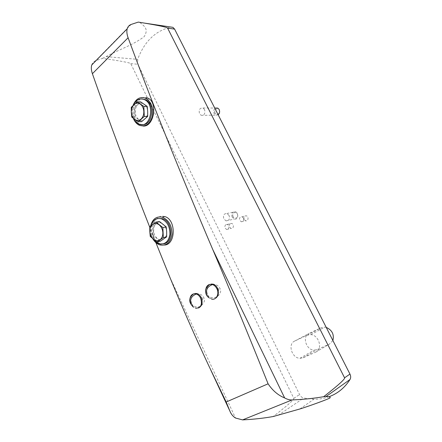 <?xml version="1.0" encoding="UTF-8"?>
<svg xmlns="http://www.w3.org/2000/svg" width="442" height="442" viewBox="0 0 442 442"><rect width="100%" height="100%" fill="white"/><g stroke="black" fill="none" stroke-linecap="round" stroke-linejoin="round"><path stroke-width="0.33" stroke-dasharray="2.21 1.66" d="M213.044 284.112C205.419 281.698 204.408 297.3 212.049 298.891L211.574 299.068L209.138 297.858C206.784 295.825 205.646 293.19 205.729 289.952M147.678 98.036C139.506 93.809 130.876 109.152 135.34 119.412C136.462 122.224 138.097 124.191 140.252 125.313L141.004 125.633M164.7 216.563C156.302 213.536 149.396 226.895 153.838 237.034C155.269 240.47 157.335 242.885 160.037 244.277L160.982 244.664L159.794 244.89M155.866 242.581L149.761 227.227M196.834 293.538C189.485 291.328 188.845 306.665 196.198 308.063L195.718 308.251L193.441 307.173C190.933 305.079 189.767 302.328 189.944 298.919M147.689 111.423C147.755 114.682 146.821 117.229 144.882 119.053C142.86 120.677 140.777 120.782 138.633 119.379C136.567 117.782 135.418 115.39 135.18 112.191C135.097 108.981 136.009 106.45 137.91 104.605C139.904 102.936 141.993 102.787 144.169 104.163C146.274 105.749 147.446 108.168 147.689 111.423M141.628 121.683L135.18 117.097L134.694 107.279L140.666 101.903M166.662 231.823C166.717 235.067 165.733 237.453 163.706 238.984C161.59 240.299 159.418 240.111 157.192 238.409C155.048 236.531 153.86 233.989 153.628 230.785C153.556 227.591 154.512 225.216 156.501 223.658C158.59 222.287 160.766 222.442 163.026 224.116C165.214 225.989 166.424 228.558 166.662 231.823M160.313 241.21L153.623 235.735L153.153 225.928L159.402 221.459M204.574 109.572L202.955 107.986C199.751 107.881 198.602 109.787 199.513 113.71L201.16 115.312C204.353 115.406 205.491 113.489 204.574 109.572M229.083 215.442L226.884 213.486C223.895 213.547 222.878 215.353 223.845 218.912L226.077 220.884C229.044 220.807 230.05 218.994 229.083 215.442M230.232 223.646C228.763 225.514 229.055 227.094 231.116 228.387C233.757 229.183 234.271 224.006 231.602 223.431L230.232 223.646M243.431 218.083L241.923 216.757C239.862 216.784 239.161 218.011 239.813 220.425L241.338 221.757C243.387 221.718 244.089 220.497 243.431 218.083M172.921 27.343L171.153 27.078C155.628 30.57 144.468 41.321 137.666 59.344L137.887 64.234L299.56 394.54C300.538 396.408 301.919 397.573 303.704 398.049L313.853 399.253C318.997 399.314 323.936 398.513 328.671 396.861M294.692 341.053C287.504 343.931 291.753 358.114 299.897 358.318L303.008 357.805L315.682 352.147C323.058 349.395 319.096 335.113 310.837 334.627L307.19 335.191L294.692 341.053L308.997 333.456C301.93 336.296 306.068 350.009 314.052 350.136L317.107 349.611L329.555 344.031L332.892 340.511M91.726 65.007C92.389 62.93 93.676 61.504 95.594 60.742L102.527 58.35C120.953 61.013 130.368 62.792 130.777 63.681L293.803 398.353C294.411 399.435 287.538 405.491 273.195 416.53M102.527 58.35L106.146 56.631C118.014 49.902 131.865 45.708 144.075 36.769C149.711 27.923 142.539 25.376 139.959 22.426L138.263 22.1M152.822 238.813L152.081 237.393C150.396 233.647 149.915 229.829 150.634 225.934M163.518 243.807L160.175 243.597C157.109 242.614 154.706 240.338 152.965 236.768C149.413 229.602 152.125 219.818 158.153 218.481M133.329 118.379C131.733 114.13 131.622 109.843 132.992 105.522M142.341 124.6L139.899 124.047C137.677 123.086 135.921 121.285 134.622 118.644C130.567 110.865 134.865 98.969 141.904 98.942M326.218 327.384L324.853 327.113L321.273 327.682L308.997 333.456M244.172 219.442C243.52 217.05 244.222 215.834 246.277 215.806C248.99 216.42 248.365 221.608 245.686 220.762L244.172 219.442M225.763 224.663C224.287 226.542 224.586 228.138 226.652 229.442C229.31 230.254 229.818 225.033 227.138 224.448L225.763 224.663M232.172 217.121C231.221 213.624 232.227 211.84 235.194 211.773C239.122 212.652 238.266 220.254 234.382 219.055L232.172 217.121M233.138 216.679C231.459 213.364 235.63 210.596 237.282 213.956C238.967 217.298 234.768 220.033 233.138 216.679M218.171 114.821L215.762 115.174L214.143 113.616C213.243 111.102 213.784 109.24 215.762 108.041M215.105 113.202C212.911 108.71 219.862 106.693 219.447 111.97L219.177 113.014C217.873 114.997 216.514 115.058 215.105 113.202M153.269 239.188L152.015 236.978C150.346 233.232 149.987 229.475 150.932 225.702M150.258 236.464L153.623 235.735M149.783 226.608L153.153 225.928M133.639 118.616C131.705 114.196 131.594 109.738 133.291 105.235M131.777 117.136L135.18 117.097M131.285 107.262L134.694 107.279M218.845 289.057C218.807 293.803 215.26 286.41 218.845 289.057M202.845 298.322C202.823 302.958 199.386 295.692 202.845 298.322M293.803 398.353L299.56 394.54M278.156 415.331L303.704 398.049M139.959 22.426L171.153 27.078M106.146 56.631L137.666 59.344M130.777 63.681L137.887 64.234M131.141 24.443L95.594 60.742M169.711 276.891L235.52 418.038M303.008 357.805L317.107 349.611M315.682 352.147L329.555 344.031M307.19 335.191L321.273 327.682M299.88 408.977L313.853 399.253M139.385 125.296L140.247 125.313M209.121 366.457L210.729 369.915M299.897 358.318L314.052 350.136M310.837 334.627L324.853 327.113M241.338 221.757L245.686 220.762M241.923 216.757L246.277 215.806M226.652 229.442L231.116 228.387M227.138 224.448L231.602 223.431M226.077 220.884L234.382 219.055M226.884 213.486L235.194 211.773M201.16 115.312L215.762 115.174M202.955 107.986L214.724 108.036M219.177 113.014L219.271 113.379M159.23 243.818L160.175 243.597M138.937 124.069L139.899 124.047M212.53 284.565C218.95 283.361 221.856 290.853 220.182 292.643C218.425 298.56 209.508 299.532 207.127 294.14M196.342 294.007C203.071 292.875 205.524 299.853 204.082 301.792C202.585 304.881 200.685 306.577 198.386 306.881C195.756 307.356 193.369 306.184 191.215 303.367"/><path stroke-width="0.66" d="M214.585 298.836C218.193 296.985 219.199 293.538 217.602 288.504C216.536 286.184 215.016 284.72 213.044 284.112M142.97 126.025C153.993 127.406 158.225 101.942 147.678 98.036L145.269 98.102C151.241 101.522 153.645 107.544 152.473 116.163C149.954 124.141 145.595 127.18 139.385 125.296C137.026 124.185 135.158 122.219 133.771 119.395L133.329 118.379M164.601 245.045C176.054 244.393 176.087 219.265 164.7 216.563L162.22 217.149C168.767 219.934 172.021 225.691 171.988 234.42C170.474 242.658 166.407 246.144 159.794 244.89C156.982 243.918 154.661 241.896 152.822 238.813M128.103 37.758C151.44 101.124 179.673 171.745 212.806 249.62L284.642 397.938C287.223 399.358 289.692 400.027 292.046 399.944C303.345 399.469 313.897 398.386 323.71 396.684C338.285 385.242 345.235 378.954 344.572 377.822L167.595 28.089C167.192 27.271 159.407 25.597 144.241 23.072L138.263 22.1L131.141 24.443C129.169 25.2 127.865 26.642 127.224 28.774C126.534 31.249 126.826 34.244 128.103 37.758L92.4 73.704C91.24 70.317 91.013 67.416 91.726 65.007L127.224 28.774M284.642 397.938C278.101 395.281 272.587 390.573 268.095 383.811L226.171 401.999L209.11 366.457C194.773 335.843 181.64 305.986 169.711 276.891L155.866 242.581M149.761 227.227C128.009 172.065 108.887 120.893 92.4 73.704M268.095 383.811C249.222 336.721 230.79 291.991 212.806 249.62M198.513 307.997C201.961 306.212 202.911 302.853 201.37 297.925C200.309 295.576 198.795 294.112 196.834 293.538L193.568 293.886C191.502 294.576 190.292 296.251 189.944 298.919M144.302 116.439L143.821 106.411L137.258 101.853L140.666 101.903L147.214 106.434L147.689 111.423L147.683 116.401L141.628 121.683L138.241 121.749L144.302 116.439L147.683 116.401M163.319 237.597L162.86 227.586L156.037 222.111L159.402 221.459L166.203 226.89L166.662 231.823L166.651 236.846L160.313 241.21L156.971 241.978L163.319 237.597L166.651 236.846M328.671 396.861C337.522 393.695 344.633 387.916 349.998 379.518C350.915 377.899 350.898 376.087 349.953 374.076L174.607 29.117L172.921 27.343L144.241 23.072M323.71 396.684L325.964 396.59C329.622 396.673 330.914 397.148 329.842 398.01C328.163 399.154 310.091 405.778 299.88 408.977L273.195 416.53C263.686 418.231 253.493 419.347 242.603 419.889L235.52 418.038C232.978 416.458 231.089 414.115 229.857 411.005L226.171 401.999M150.634 225.934C152.468 219.039 156.33 216.11 162.22 217.149M158.153 218.481L162.363 218.63C172.805 221.276 173.739 242.862 163.518 243.807M132.992 105.522C135.666 98.964 139.76 96.489 145.269 98.102M141.904 98.942L145.203 99.577C155.391 103.428 152.717 125.832 142.341 124.6M332.892 340.511C334.307 334.439 332.086 330.063 326.218 327.384M215.762 108.041L217.563 108.047C219 108.776 219.685 110.113 219.602 112.064L219.271 113.379L218.171 114.821M150.932 225.702C152.855 219.978 156.346 217.679 161.407 218.812C167.148 221.442 169.993 226.602 169.938 234.293C168.634 241.57 165.065 244.746 159.23 243.818C156.91 243.111 154.927 241.57 153.269 239.188M156.037 222.111L149.783 226.608L149.783 231.591L150.258 236.464L156.971 241.978M162.86 227.586L166.203 226.89M152.656 224.414C154.75 223.044 156.927 223.199 159.197 224.89C161.391 226.774 162.606 229.359 162.849 232.647C162.91 235.912 161.921 238.315 159.893 239.851C157.772 241.177 155.595 240.984 153.363 239.266C151.214 237.376 150.02 234.818 149.783 231.591C149.711 228.376 150.667 225.984 152.656 224.414M133.291 105.235C135.893 99.848 139.539 97.953 144.236 99.56C155.871 104.13 150.186 129.534 138.937 124.069C136.716 123.108 134.954 121.301 133.655 118.655L133.639 118.616M137.258 101.853L131.285 107.262L131.291 112.202L131.777 117.136L138.241 121.749M143.821 106.411L147.214 106.434M134.014 104.566C136.014 102.887 138.103 102.737 140.285 104.124C142.401 105.715 143.578 108.152 143.821 111.428C143.893 114.716 142.959 117.274 141.015 119.108C138.992 120.743 136.904 120.854 134.755 119.439C132.683 117.832 131.528 115.423 131.291 112.202C131.202 108.975 132.114 106.428 134.014 104.566M211.574 299.068C216.237 300.438 219.608 293.991 216.889 288.753C215.729 286.46 214.127 285.024 212.083 284.427L209.602 284.421C207.315 285.178 206.027 287.024 205.729 289.952M195.718 308.251C200.878 308.046 202.519 304.693 200.646 298.184C199.486 295.864 197.889 294.427 195.861 293.864M325.964 396.59L349.998 379.518M344.572 377.822L349.953 374.076M167.595 28.089L174.607 29.117M292.046 399.944L242.603 419.889M210.729 369.915L229.857 411.005M214.724 108.036L217.563 108.047M161.407 218.812L162.363 218.63M144.236 99.56L145.203 99.577M213.044 284.107L212.083 284.427M209.602 284.421C206.552 287.107 205.215 289.372 205.596 291.217C205.652 294.09 206.828 296.306 209.138 297.858M207.127 294.14C206.088 291.825 205.745 287.096 212.53 284.565M193.568 293.886C188.452 297.891 188.414 302.322 193.441 307.173M191.215 303.367C190.331 301.35 189.64 296.742 196.342 294.007"/></g></svg>
